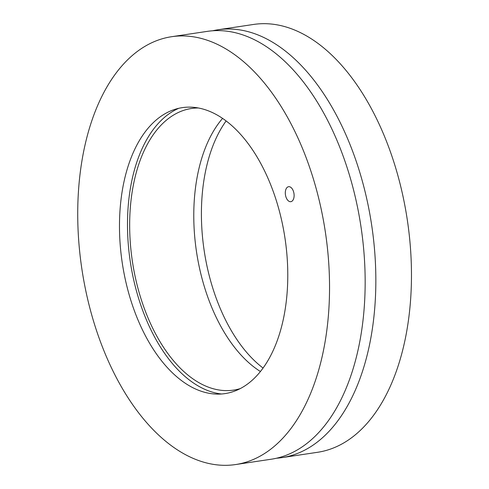 <?xml version="1.0" encoding="UTF-8"?>
<svg xmlns="http://www.w3.org/2000/svg" width="489" height="489" viewBox="0 0 489 489"><rect width="100%" height="100%" fill="white"/><g stroke="black" fill="none" stroke-linecap="round" stroke-linejoin="round"><path stroke-width="0.73" d="M291.878 201.285A7.573 4.315 81.5 0 1 290.827 201.688A7.573 4.315 81.5 0 1 285.625 195.789A7.573 4.315 81.5 0 1 287.544 187.11A7.573 4.315 81.5 0 1 288.589 186.706A7.573 4.315 81.5 0 1 293.797 192.605A7.573 4.315 81.5 0 1 291.878 201.285M162.293 115.416A144.567 82.299 81.5 0 1 174.432 109.512A144.567 82.299 81.5 0 1 285.026 238.455A144.567 82.299 81.5 0 1 216.994 394.11A144.567 82.299 81.5 0 1 124.194 274.121A144.567 82.299 81.5 0 1 162.293 115.416M235.625 464.55L271.248 459.22A216.303 123.136 -98.5 0 0 361.035 227.085A216.303 123.136 -98.5 0 0 207.263 31.375L171.639 36.706A216.303 123.136 -98.5 0 0 141.786 48.325A216.303 123.136 -98.5 0 0 86.944 296.059A216.303 123.136 -98.5 0 0 235.625 464.55A216.303 123.136 -98.5 0 0 325.417 232.416A216.303 123.136 -98.5 0 0 171.639 36.706M240.258 388.602A142.378 81.052 81.5 0 1 233.595 390.106A142.378 81.052 81.5 0 1 135.728 279.201A142.378 81.052 81.5 0 1 171.828 116.137A142.378 81.052 81.5 0 1 191.48 108.485A142.378 81.052 81.5 0 1 198.289 107.977M222.581 118.405A142.378 81.052 -98.5 0 0 196.492 251.694A142.378 81.052 -98.5 0 0 260.435 371.518M178.76 108.307A146.107 83.173 -98.5 0 0 170.759 112.647A146.107 83.173 -98.5 0 0 131.523 269.164A146.107 83.173 -98.5 0 0 221.486 393.993M226.12 120.948A144.567 82.299 -98.5 0 0 263.076 368.052M212.636 30.783A216.303 123.136 81.5 0 1 217.947 29.78A216.303 123.136 81.5 0 1 371.719 225.49A216.303 123.136 81.5 0 1 281.933 457.625A216.303 123.136 81.5 0 1 276.56 458.217M281.933 457.625L317.55 452.294A216.303 123.136 -98.5 0 0 407.343 220.16A216.303 123.136 -98.5 0 0 253.565 24.45L217.947 29.78"/></g></svg>
